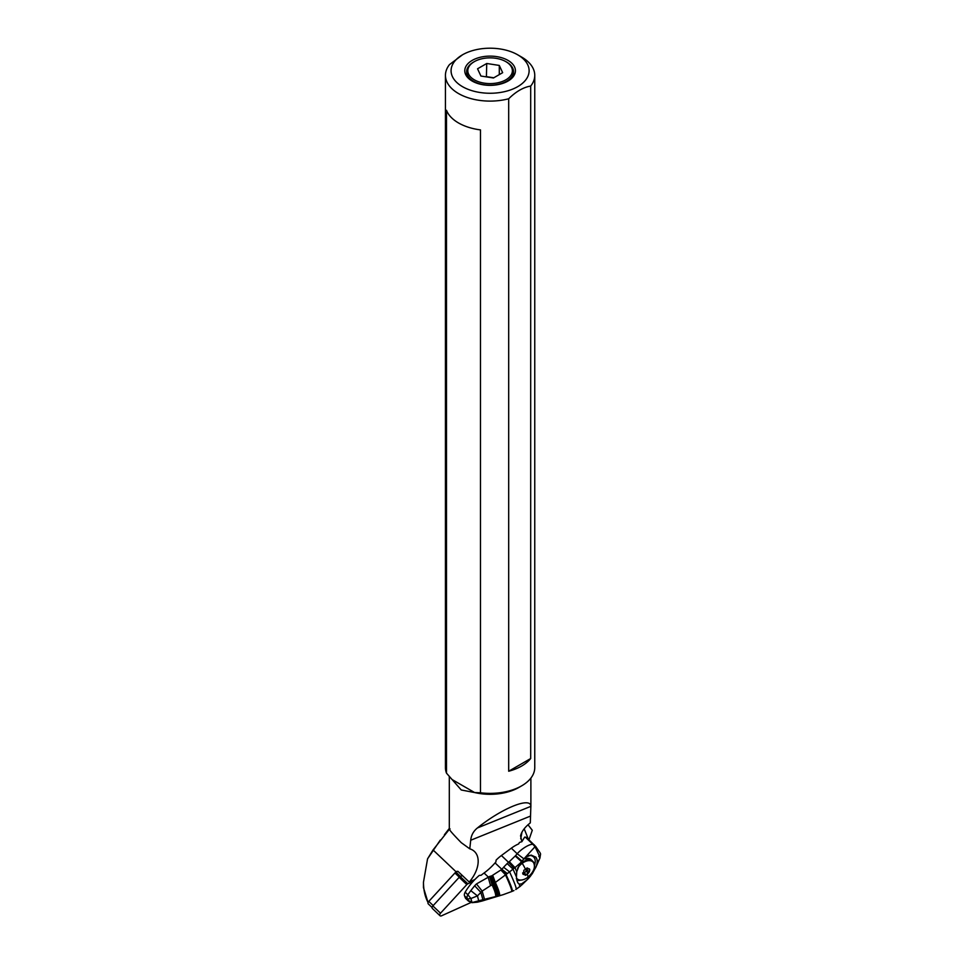 <?xml version="1.0" encoding="UTF-8"?>
<svg xmlns="http://www.w3.org/2000/svg" width="964" height="964" viewBox="0 0 964 964"><rect width="100%" height="100%" fill="white"/><g stroke="black" fill="none" stroke-linecap="round" stroke-linejoin="round"><path stroke-width="1.45" d="M467.877 883.795L473.071 881.458L467.877 883.795A2.253 1.386 -46.5 0 0 467.323 884.133A2.253 1.386 -46.5 0 1 467.877 883.795L460.226 876.541A2.253 1.386 133.5 0 0 459.671 876.866A2.253 1.386 133.5 0 0 459.165 877.324L432.872 905.931A2.253 1.386 133.5 0 0 432.366 908.474L440.018 915.74A2.253 1.386 -46.5 0 1 440.524 913.197L466.817 884.578A2.253 1.386 -46.5 0 1 467.323 884.133A2.253 1.386 -46.5 0 0 466.817 884.578L459.165 877.324M432.872 905.931L440.524 913.197A2.253 1.386 -46.5 0 0 439.801 915.414A2.253 1.386 -46.5 0 0 441.548 915.8L470.974 902.509L441.548 915.8A2.253 1.386 -46.5 0 1 440.018 915.74M455.936 872.215L456.201 871.926A28.125 17.328 133.5 0 0 456.671 871.408L457.924 871.323L455.984 872.203L460.443 876.433L462.395 875.565L460.226 876.541M521.681 57.093L517.692 54.803A39.03 22.534 180 0 1 517.692 86.664A39.03 22.534 180 0 1 462.503 86.664A39.03 22.534 180 0 1 462.503 54.803A39.03 22.534 180 0 1 517.692 54.803L521.669 57.093A44.657 25.775 180 0 1 521.681 57.093A44.657 25.775 180 0 1 534.755 75.325A44.657 25.775 180 0 1 530.694 86.061C523.38 87.278 516.041 91.508 508.691 98.762L508.691 771.236A44.657 25.775 180 0 0 530.694 758.523L530.694 86.061M508.004 60.395A25.317 14.617 0 0 0 475.746 58.696A25.317 14.617 0 0 0 466.986 76.698A25.317 14.617 0 0 0 472.203 81.072A25.317 14.617 0 0 0 513.21 76.698A25.317 14.617 0 0 0 508.004 60.395M508.691 98.762A44.657 25.775 180 0 1 458.527 93.556A44.657 25.775 180 0 1 445.44 75.325A44.657 25.775 180 0 1 449.501 64.588L462.503 54.803M445.44 75.325L445.44 767.597A44.657 25.775 0 0 0 446.489 773.152L446.489 110.282A44.657 25.775 0 0 0 458.527 122.958A44.657 25.775 0 0 0 480.482 129.899L480.482 792.782A44.657 25.775 0 0 0 521.681 785.829A44.657 25.775 0 0 0 534.755 767.597L534.755 75.325M530.694 758.523L508.691 771.236M480.482 792.782L474.601 792.541L461.262 789.986L446.489 773.152M521.681 785.829L518.945 787.407A40.789 23.546 180 0 1 474.601 792.541L452.369 779.707M450.08 828.932C447.272 827.582 450.995 832.161 461.262 842.669L469.781 848.838L470.709 840.246C471.227 835.222 473.469 831.125 477.433 827.943C502.051 808.133 530.803 796.505 530.863 806.35L530.887 806.928M477.433 827.943L530.863 806.35L530.308 822.858C524.898 827.124 521.644 831.438 520.572 835.812L521.873 841.705A28.125 17.328 133.5 0 0 519.427 842.5L518.692 843.886A28.125 17.328 133.5 0 0 511.33 848.187L517.198 853.755C520.524 849.742 529.561 843.548 533.008 844.428L525.344 837.162A28.125 17.328 133.5 0 0 524.669 837.101L521.873 841.705M528.959 839.825L532.273 830.269L528.031 824.798M524.175 828.811L528.344 839.21M527.392 836.969L526.79 837.776M535.707 867.612L540.009 857.864C540.527 851.899 541.997 855.912 535.731 846.476L526.802 837.788A5.627 3.47 133.5 0 0 525.344 837.162M511.33 848.187L501.401 855.526A28.125 17.328 133.5 0 0 496.086 860.153L495.882 861.973A28.125 17.328 133.5 0 0 495.062 862.888A42.187 25.992 -46.5 0 1 484.374 872.782A42.187 25.992 -46.5 0 1 484.061 873.01A42.187 25.992 133.5 0 0 483.759 873.239A42.187 25.992 -46.5 0 0 481.157 875.252L479.289 875.396A42.187 25.992 133.5 0 0 465.166 892.194A5.061 3.121 133.5 0 0 464.54 895.833L465.323 897.833A5.061 3.121 133.5 0 0 465.805 898.569L468.48 901.099A5.061 3.121 -46.5 0 1 467.998 900.364L472.541 902.437L478.698 900.798L477.457 895.893L470.793 890.652L467.841 894.737L470.938 898.508L477.457 895.893L482.157 891.085L490.556 885.627L488.085 876.83L484.061 873.01M523.018 873.553L523.404 874.529L523.862 870.251L527.79 868.203L529.79 869.805L529.284 871.998L527.236 873.746A16.882 3.663 53.5 0 1 527.754 877.361A11.556 7.122 -46.5 0 1 516.571 878.216M528.067 868.841L527.79 868.203M529.405 868.841L529.79 869.805L528.959 869.022M522.645 872.902L523.645 873.203L526.669 870.962L526.561 868.419M522.753 873.902L524.79 874.565M523.91 872.589L526.284 874.842L527.236 873.746M526.284 874.842L525.019 875.155L525.862 875.3M423.473 882.168C423.497 889.989 425.028 896.785 428.064 902.533L423.473 887.639L423.473 882.168L427.558 858.852L440.319 840.042M531.477 829.197L532.273 830.269M474.903 879.493L469.239 882.06A28.125 17.328 133.5 0 0 474.457 851.477A28.125 17.328 133.5 0 0 469.781 848.838M455.984 872.203A2.253 1.386 133.5 0 0 455.418 872.528A2.253 1.386 133.5 0 0 454.912 872.986L428.799 901.388A2.253 1.386 133.5 0 0 428.305 903.931L432.077 907.522M455.165 872.733L428.655 901.569M449.549 829.04L433.041 849.947L427.558 858.852M457.924 871.323L469.239 882.06M520.958 885.615A8.435 2.302 49.3 0 1 520.789 885.82L515.752 889.555M521.608 883.916L526.742 880.168L521.837 884.844L521.608 883.916L519.259 884.072L519.861 886.555L516.138 889.314C516.62 888.23 514.427 882.422 509.57 871.866L513.029 869.13L516.451 876.927L516.74 871.685L514.969 867.6L520.078 863.286L516.74 871.685M526.742 880.168L528.176 878.71L527.175 877.77M516.463 876.927L516.475 877.095C516.788 880.963 517.692 883.277 519.186 884.048L519.259 884.072M518.512 883.578L519.186 884.048M520.078 863.286L523.91 858.864L517.198 853.755L515.595 855.598L521.946 861.093M521.464 861.599L515.186 856.032L509.317 861.659L514.969 867.6L513.029 869.13L507.148 863.563L508.558 862.322L514.113 868.251M490.628 876.204L493.219 884.169C496.074 890.158 497.328 894.182 496.978 896.255L498.255 896.002C498.737 894.411 497.424 890.194 494.303 883.361L491.7 875.878L489.628 876.457L492.074 884.892L509.57 871.866L503.606 867.251L501.87 869.347L495.062 862.888M512.161 891.351L513.969 890.555M507.209 873.492L501.87 869.347L491.7 875.878M503.606 867.251L507.148 863.563M523.91 858.864L535.02 846.729L533.008 844.428A5.627 3.47 133.5 0 1 534.466 845.054M525.862 857.056L531.14 855.08L535.924 857.225L537.828 861.406L535.827 867.178A14.062 8.664 -46.5 0 1 532.417 872.312M529.513 875.878L530.164 876.493L532.417 873.468L535.827 867.178A14.062 8.664 -46.5 0 0 535.586 856.924M538.768 856.249C541.153 859.9 539.9 856.731 535.02 846.729L535.683 846.645M530.164 876.493A40.609 30.752 158.5 0 1 529.043 877.794A41.452 31.378 158.5 0 1 528.573 878.3L528.176 878.71M489.628 876.457L476.469 883.928L482.157 891.085L484.506 899.292L478.698 900.798L477.276 902.196L471.95 902.653M470.793 890.652L474.649 885.759L480.867 892.399L482.892 899.677L481.916 901.075L499.509 895.737C500.123 894.459 498.737 890.049 495.363 882.506L492.773 875.541M512.137 891.363L511.474 891.616C512.559 891.495 510.522 885.844 505.377 874.649L501.099 870.239M512.101 891.375C513.125 891.146 511.077 885.458 505.931 874.324L501.34 869.986M499.509 895.737L503.184 894.664L499.509 895.737M495.267 896.99L495.665 896.556C496.002 894.58 494.809 890.688 492.074 884.892L490.556 885.627M494.978 896.725L484.506 899.292L483.711 900.569M474.649 885.759L476.469 883.928M464.54 895.833L467.733 899.026L470.938 898.508L472.023 902.666M513.523 71.963A23.437 13.532 180 0 1 506.666 81.229A23.437 13.532 180 0 1 481.373 84.217A23.437 13.532 180 0 1 466.672 71.963A23.437 13.532 180 0 1 473.529 62.094L474.336 61.636A22.293 12.869 180 0 1 505.859 61.636L506.666 62.094A23.437 13.532 180 0 1 513.523 71.963L513.463 73.794A23.365 13.484 180 0 1 512.209 77.855M473.529 62.094L474.336 61.636A22.293 12.869 180 0 0 474.336 79.831A22.293 12.869 180 0 0 505.859 79.831A22.293 12.869 180 0 0 505.859 61.636M467.986 77.855A23.365 13.484 180 0 1 466.745 73.794L466.672 71.963M499.292 65.431L502.654 72.674L493.46 77.976L480.916 76.036L477.554 68.793L486.736 63.491L499.292 65.431L499.292 74.614M486.398 76.891L486.736 63.491M486.736 76.698L493.797 77.783M440.524 913.197L466.817 884.578M521.994 832.065L520.717 838.788M519.777 879.975A11.954 7.363 -46.5 0 1 516.668 878.891M518.837 865.311A11.954 7.363 -46.5 0 1 521.705 862.684A11.954 7.363 -46.5 0 1 532.803 861.274A11.954 7.363 -46.5 0 1 534.345 864.624M524.091 858.659L531.14 859.695A11.954 7.363 133.5 0 0 523.753 859.032M517.56 868.347A11.556 7.122 -46.5 0 1 522.211 863.31A11.556 7.122 -46.5 0 1 534.056 863.624A11.556 7.122 -46.5 0 1 527.754 877.348C534.345 871.516 536.032 866.154 532.803 861.274L531.14 859.695M522.211 863.31A16.882 3.663 53.5 0 1 525.633 869.673M529.284 871.998L526.91 869.745M526.019 871.034L528.405 873.288M530.453 816.098L470.709 840.246M433.041 849.947L456.201 871.926M428.799 901.388L433.198 905.57M459.322 877.168L454.912 872.986M520.729 880.12A14.062 8.664 -46.5 0 1 516.969 880.409M528.513 855.526A12.652 7.796 -46.5 0 1 534.514 865.154M501.401 855.526L508.558 862.322L509.317 861.659M529.043 877.794A8.435 3.013 42.2 0 1 528.862 878.047L530.501 876.143M465.166 892.194L467.841 894.737A5.061 3.121 -46.5 0 0 467.215 898.388M467.733 899.026L468.311 900.496M465.323 897.833L467.998 900.364M530.887 778.093L530.887 806.748M528.043 868.817L527.067 867.889M524.765 874.541L523.356 873.203M516.343 878.614C519.331 880.951 523.127 880.542 527.742 877.373M449.357 828.377L444.392 834.788M528.031 824.75L531.513 829.245M449.308 776.43L449.308 827.992M521.669 885.06L528.393 878.566M511.547 891.604L503.184 894.664M498.328 896.134L499.533 895.797M513.896 890.591L512.812 891.085M468.48 901.099L472.215 902.666M477.276 902.196L481.916 901.075M495.906 896.797L497.159 896.448M519.656 886.784L520.789 885.82"/></g></svg>
